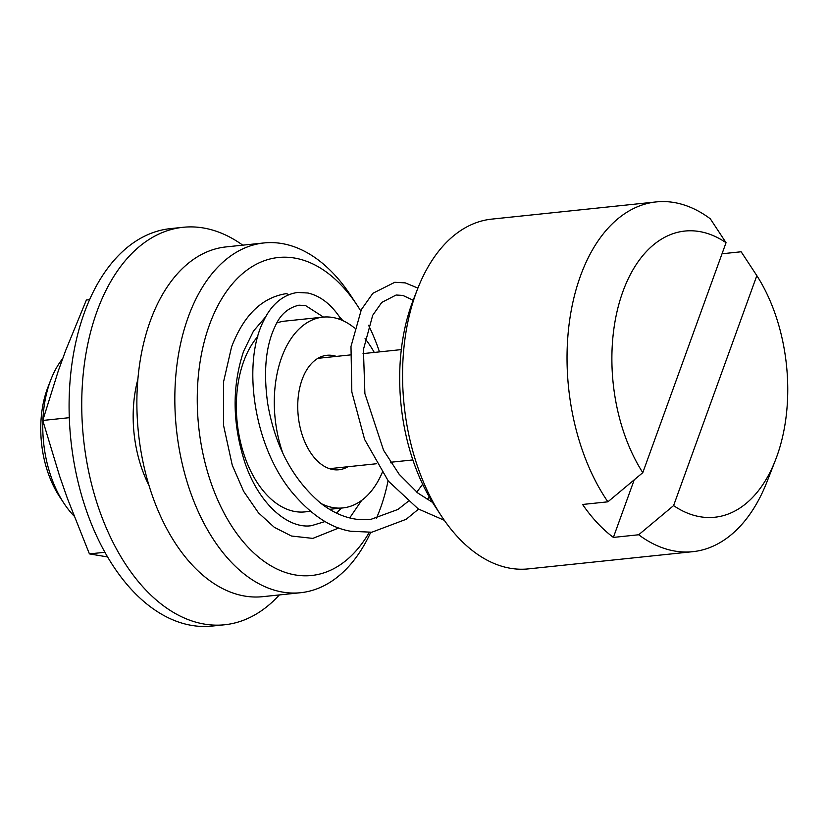 <?xml version="1.0" encoding="UTF-8"?>
<svg xmlns="http://www.w3.org/2000/svg" width="828" height="828" viewBox="0 0 828 828"><rect width="100%" height="100%" fill="white"/><g stroke="black" fill="none" stroke-linecap="round" stroke-linejoin="round"><path stroke-width="1.24" d="M42.87 420.79A95.913 58.084 84 0 0 63.901 503.238L59.419 496.407A84.725 51.305 -96 0 1 47.196 389.17A84.725 51.305 -96 0 1 47.983 387.08L50.953 379.462A95.913 58.084 84 0 0 50.063 381.843A95.913 58.084 84 0 0 42.901 420.024M63.901 503.238A95.913 58.084 84 0 0 73.971 515.937M360.708 310.893A159.856 96.804 84 0 0 357.437 305.698A159.856 96.804 84 0 0 209.412 324.98A159.856 96.804 84 0 0 239.323 536.948A159.856 96.804 84 0 0 369.226 532.445M376.264 518.597A159.856 96.804 84 0 0 379.017 511.983A159.856 96.804 84 0 0 380.507 508.019A159.856 96.804 84 0 0 388.084 480.768M370.747 532.321A175.836 106.481 -96 0 1 300.605 592.713A175.836 106.481 -96 0 1 194.766 503.527A175.836 106.481 -96 0 1 188.204 317.155A175.836 106.481 -96 0 1 264.008 242.946A175.836 106.481 -96 0 1 351.031 295.938L357.437 305.698M264.008 242.946L226.054 246.91A175.836 106.481 84 0 0 150.251 321.129A175.836 106.481 84 0 0 156.802 507.502A175.836 106.481 84 0 0 262.652 596.678L300.605 592.713M336.375 356.402A57.546 34.848 84 0 0 326.925 355.295A57.546 34.848 84 0 0 302.116 379.586A57.546 34.848 84 0 0 304.259 440.579A57.546 34.848 84 0 0 338.9 469.766A57.546 34.848 84 0 0 347.915 466.733M257.808 336.478A95.913 58.084 84 0 0 243.629 361.588A95.913 58.084 84 0 0 247.21 463.245A95.913 58.084 84 0 0 304.942 511.89L310.479 511.311M354.508 327.981A95.913 58.084 84 0 0 322.93 317.145A95.913 58.084 84 0 0 281.582 357.624A95.913 58.084 84 0 0 282.938 453.444M321.181 503.579A95.913 58.084 84 0 0 342.895 507.926A95.913 58.084 84 0 0 382.184 472.674M62.783 358.472A95.913 58.084 84 0 0 50.953 379.462M322.93 317.145L284.977 321.109A95.913 58.084 84 0 0 276.873 322.941M374.266 352.438A95.913 58.084 84 0 0 365.044 338.683M390.94 462.924A159.856 96.804 84 0 0 391.023 462.221M379.483 351.89A159.856 96.804 84 0 0 368.574 325.28M441.314 515.885L434.907 506.136A159.856 96.804 -96 0 1 411.837 303.804A159.856 96.804 -96 0 1 413.327 299.85L417.571 288.972A175.836 106.481 84 0 0 415.935 293.329A175.836 106.481 84 0 0 441.314 515.885A175.836 106.481 84 0 0 528.336 568.888L692.808 551.676A175.836 106.481 -96 0 1 638.688 534.764L613.382 537.413A175.836 106.481 -96 0 1 582.591 504.469L607.887 501.82A175.836 106.481 -96 0 1 580.407 276.128A175.836 106.481 -96 0 1 656.221 201.918A175.836 106.481 -96 0 1 710.331 218.83L726.042 242.697A143.865 87.126 84 0 0 622.822 291.787A143.865 87.126 84 0 0 642.797 472.653L726.042 242.697M776.809 456.518A143.865 87.126 84 0 0 756.833 275.641L673.588 505.608A143.865 87.126 84 0 0 775.463 460.078A143.865 87.126 84 0 0 776.809 456.518M722.026 253.772L741.132 251.774A175.836 106.481 -96 0 1 743.233 254.91L756.833 275.641M741.132 251.774L752.517 269.048M775.463 460.078L766.976 481.824A175.836 106.481 -96 0 1 692.808 551.676M656.221 201.918L491.739 219.12A175.836 106.481 84 0 0 417.571 288.972M607.887 501.82L642.797 472.653M673.588 505.608L638.688 534.764M613.382 537.413L634.227 479.826M339.791 319.37A6.396 3.974 -43.1 0 0 339.366 316.689C330.32 303.659 319.836 295.762 307.912 293.009L297.635 292.46C280.195 294.923 269.566 308.451 264.184 319.763C242.573 359.828 251.878 442.566 291.166 491.252C310.521 514.571 330.382 527.912 350.761 531.255L371.834 532.218L406.196 519.28L418.533 509.106M288.703 294.716A6.396 5.082 -98.1 0 0 285.525 293.764A6.396 5.082 -98.1 0 0 285.37 293.785A6.396 5.082 -98.1 0 0 285.184 293.816M89.621 299.664L86.381 300.005L65.712 350.368L58.384 370.623L42.777 420.458L59.647 476.224L67.482 498.653L89.414 553.891L104.897 552.276M42.777 420.458L69.293 417.685M89.414 553.891L107.568 556.944M279.326 594.939A199.817 121.002 -96 0 1 224.657 624.767A199.817 121.002 -96 0 1 144.869 589.019A199.817 121.002 -96 0 1 83.421 372.082A199.817 121.002 -96 0 1 183.081 227.296A199.817 121.002 -96 0 1 242.739 245.171M224.657 624.767L212.009 626.082A199.817 121.002 -96 0 1 132.211 590.343A199.817 121.002 -96 0 1 70.773 373.407A199.817 121.002 -96 0 1 170.423 228.621L183.081 227.296M148.988 485.405A99.112 60.02 -96 0 1 137.883 379.296M379.017 511.983L376.45 518.566M329.503 509.323L342.895 507.926M412.861 459.944L390.526 462.272M376.523 463.742L329.451 468.669M401.321 349.602L363.037 353.608M350.244 354.943L317.911 358.327M342.875 320.633L339.263 316.544M265.86 316.596L253.451 331.096L243.587 351.341C231.84 386.583 232.326 423.801 245.026 463.007C259.361 505.246 288.951 529.237 311.494 525.676L325.104 521.526M285.37 293.785C261.441 297.945 243.504 315.685 231.561 346.984L223.519 382.019L223.488 425.074L232.264 465.222L243.639 491.346L258.439 512.801L274.275 527.281L291.477 536.026L312.829 538.397L338.88 527.953M349.695 517.935L361.681 500.381M427.227 499.491L429.256 496.893M417.923 288.092L405.244 282.876L394.801 282.296L372.9 293.267L361.35 309.6L350.989 346.497L351.838 391.986L364.61 439.44L388.332 481.089L418.202 508.899L444.294 520.294M323.469 317.093L305.542 305.563L298.97 305.18C288.227 307.737 280.423 314.495 275.538 325.456C265.798 345.09 263.19 371.203 267.734 403.795C275.062 446.22 292.708 479.34 320.674 503.186C332.504 512.387 344.717 517.779 357.303 519.363L370.509 519.498L397.968 509.437L408.049 501.489M413.182 300.233L402.894 295.441L396.136 295.016L381.77 302.427L372.704 315.292L363.409 349.602L364.9 393.631L383.592 450.318L399.189 474.33L417.84 493.022L432.526 502.399M336.592 513.163L341.291 508.092M416.774 492.174L422.653 484.235"/></g></svg>
